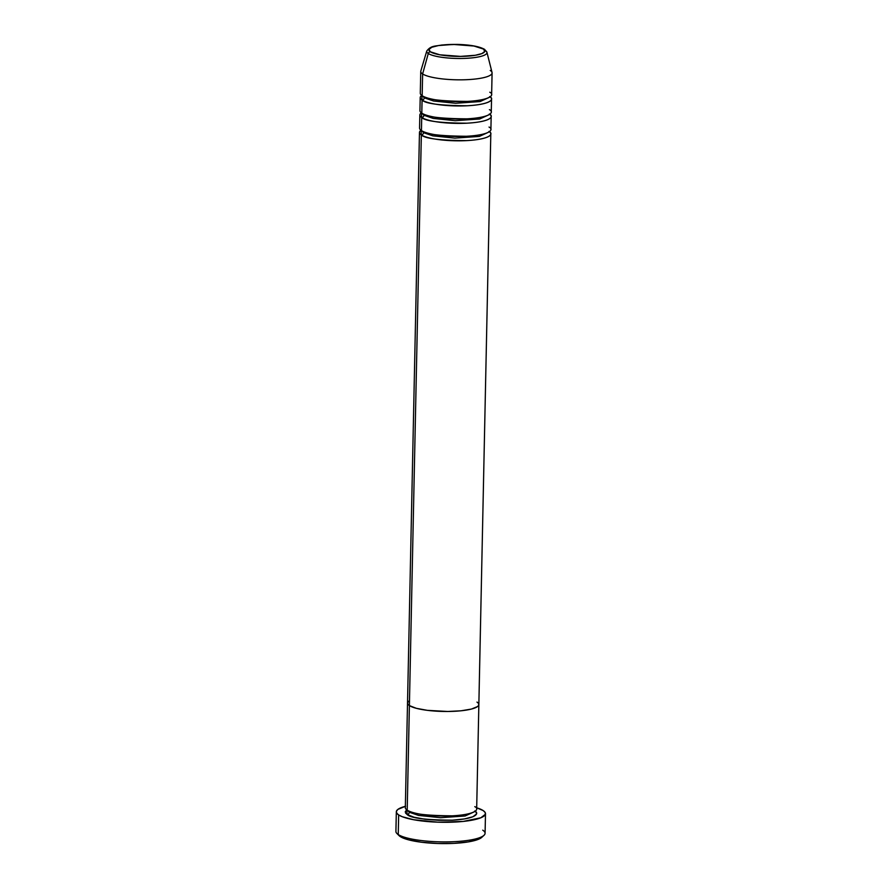<?xml version="1.0" encoding="UTF-8"?>
<svg xmlns="http://www.w3.org/2000/svg" width="888" height="888" viewBox="0 0 888 888"><rect width="100%" height="100%" fill="white"/><g stroke="black" fill="none" stroke-linecap="round" stroke-linejoin="round"><path stroke-width="1.33" d="M396.326 811.821L395.915 831.423A44.6 9.502 1.2 0 0 398.246 834.554L400.322 836.618A42.369 9.024 1.2 0 0 442.59 843.6A42.369 9.024 1.2 0 0 481.751 837.373L483.971 835.342A44.6 9.502 -178.8 0 1 442.746 841.891A44.6 9.502 -178.8 0 1 398.246 834.554A44.6 9.502 1.2 0 0 447.619 841.88A44.6 9.502 1.2 0 0 485.081 833.299L485.492 813.697A44.6 9.502 -178.8 0 1 448.029 822.277A44.6 9.502 -178.8 0 1 398.656 814.951L398.246 834.554L398.656 814.951A44.6 9.502 -178.8 0 1 396.326 811.821A44.6 9.502 -178.8 0 1 405.361 806.315M482.739 830.169A44.6 9.502 -178.8 0 1 483.971 835.342M409.268 812.22A2.231 2.065 -56.9 0 1 407.115 814.507L406.782 809.867L405.317 811.532L405.539 813.031L407.115 814.507A2.231 2.065 123.1 0 0 409.268 812.22L407.592 810.4L409.268 812.22A2.231 2.065 123.1 0 0 408.991 811.11A2.231 2.065 -56.9 0 1 409.268 812.22L418.581 815.428L440.615 817.704L465.123 815.983L474.292 811.799L465.123 815.983L440.615 817.704L418.581 815.428L409.268 812.22M407.303 805.238L407.204 810.156A35.675 7.604 1.2 0 0 446.697 816.017A35.675 7.604 1.2 0 0 476.667 809.146L478.854 704.595A35.675 7.604 -178.8 0 1 448.884 711.466A35.675 7.604 -178.8 0 1 409.39 705.605L407.204 810.156L409.39 705.605L416.328 708.313L427.35 710.345L447.774 711.477L460.972 710.8L471.45 709.057L477.622 706.526L478.776 705.072L478.565 703.585L478.776 705.072L477.622 706.526L471.45 709.057L460.972 710.8L447.774 711.477L427.35 710.345L416.328 708.313L409.39 705.605A35.675 7.604 -178.8 0 1 407.525 703.107A35.675 7.604 1.2 0 0 409.39 705.605A35.675 7.604 1.2 0 0 448.884 711.466A35.675 7.604 1.2 0 0 478.854 704.595L490.809 133.933A35.675 7.604 -178.8 0 1 460.839 140.804A35.675 7.604 -178.8 0 1 421.345 134.943L421.012 130.292A35.675 7.604 -178.8 0 0 419.469 132.434A35.675 7.604 -178.8 0 0 421.345 134.943L409.39 705.605L421.345 134.943A2.231 2.065 123.1 0 0 423.498 132.656L421.822 130.825L423.498 132.656A2.231 2.065 -56.9 0 1 421.345 134.943C424.819 138.55 439.882 140.448 466.544 140.615C491.408 139.216 493.639 133.533 488.944 131.424M476.989 702.097A35.675 7.604 -178.8 0 1 478.854 704.595M405.583 806.249L397.857 809.423L396.425 811.232L396.692 813.097L398.656 814.951L402.253 816.716L413.697 819.746L437.906 822.177L463.125 821.444L480.863 817.77L485.392 814.285L485.126 812.42L483.15 810.566L476.701 807.803A44.6 9.502 -178.8 0 1 483.15 810.566A44.6 9.502 -178.8 0 1 485.492 813.697M408.758 701.187L407.603 702.63L407.814 704.117L409.39 705.605L407.814 704.117L407.603 702.63L408.758 701.187M481.773 837.34L478.41 839.304L468.32 841.891L453.99 843.367L437.606 843.489L421.645 842.257L408.558 839.837L403.729 838.305L398.446 834.864M474.703 810.999L476.279 812.487L476.501 813.985L472.871 816.771L464.38 818.947L452.314 820.19L438.506 820.29L425.075 819.258L414.052 817.226L407.115 814.507C410.578 818.125 425.652 820.013 452.314 820.19C477.167 818.792 479.398 813.108 474.703 810.999M419.469 132.434L405.328 807.658A35.675 7.604 1.2 0 0 407.204 810.156C410.667 813.763 425.741 815.661 452.403 815.828C477.267 814.429 479.487 808.746 474.791 806.648M398.246 834.554A44.6 9.502 -178.8 0 1 396.936 833.521L399.067 835.641A42.369 9.024 1.2 0 0 400.322 836.618L398.246 834.554M423.221 131.546A2.231 2.065 -56.9 0 1 423.498 132.656L432.822 135.853L454.845 138.128L479.354 136.419L488.533 132.223L479.354 136.419L454.845 138.128L432.822 135.853L423.498 132.656A2.231 2.065 123.1 0 0 423.221 131.546M421.545 125.663L421.434 130.58A35.675 7.604 1.2 0 0 460.939 136.441A35.675 7.604 1.2 0 0 490.898 129.57L491.175 116.506A35.675 7.604 -178.8 0 1 461.205 123.377A35.675 7.604 -178.8 0 1 421.711 117.516L421.378 112.865A35.675 7.604 -178.8 0 0 419.835 115.007A35.675 7.604 -178.8 0 0 421.711 117.516L421.434 130.58L421.711 117.516A2.231 2.065 123.1 0 0 423.865 115.229L422.189 113.398L423.865 115.229A2.231 2.065 -56.9 0 1 421.711 117.516C425.186 121.123 440.248 123.021 466.91 123.188C491.774 121.789 493.994 116.106 489.31 114.008M423.587 114.119A2.231 2.065 -56.9 0 1 423.865 115.229L433.189 118.426L455.211 120.701L479.72 118.992L488.9 114.796L479.72 118.992L455.211 120.701L433.189 118.426L423.865 115.229A2.231 2.065 123.1 0 0 423.587 114.119M421.9 108.236L421.8 113.153A35.675 7.604 1.2 0 0 461.294 119.025A35.675 7.604 1.2 0 0 491.264 112.154L491.541 99.079A35.675 7.604 -178.8 0 1 461.571 105.95A35.675 7.604 -178.8 0 1 422.078 100.089L421.745 95.438A35.675 7.604 -178.8 0 0 420.202 97.591A35.675 7.604 -178.8 0 0 422.078 100.089L421.8 113.153L422.078 100.089A2.231 2.065 123.1 0 0 424.231 97.802L422.555 95.971L424.231 97.802A2.231 2.065 -56.9 0 1 422.078 100.089C425.541 103.696 440.615 105.594 467.277 105.761C492.141 104.362 494.361 98.679 489.665 96.581M423.953 96.692A2.231 2.065 -56.9 0 1 424.231 97.802L433.544 101.01L455.577 103.274L480.086 101.565L489.255 97.369L480.086 101.565L455.577 103.274L433.544 101.01L424.231 97.802A2.231 2.065 123.1 0 0 423.953 96.692M422.266 90.809L422.166 95.738A35.675 7.604 1.2 0 0 461.66 101.598A35.675 7.604 1.2 0 0 491.63 94.727L492.085 72.949A35.675 7.604 -178.8 0 1 462.115 79.82A35.675 7.604 -178.8 0 1 422.621 73.948A35.675 7.604 1.2 0 0 463.148 79.798A35.675 7.604 1.2 0 0 492.041 72.494L486.935 52.281A30.148 6.427 -178.8 0 1 462.526 58.453A30.148 6.427 -178.8 0 1 428.282 53.513A30.148 6.427 1.2 0 0 460.95 58.475A30.148 6.427 1.2 0 0 486.935 52.969M428.282 53.513A30.148 6.427 -178.8 0 1 426.762 51.027L420.823 71.007A35.675 7.604 1.2 0 0 422.621 73.948L428.282 53.513A2.231 2.065 -56.9 0 1 430.358 51.793A27.994 5.961 -178.8 0 1 447.929 44.589A27.994 5.961 -178.8 0 1 483.394 49.04L484.804 51.371L481.951 53.569L475.291 55.278L460.484 56.399L439.804 54.801L430.358 51.793L428.96 49.45L431.801 47.264L438.461 45.554L453.28 44.433L473.959 46.032L483.394 49.04A2.231 2.065 -56.9 0 1 484.571 49.351A2.231 2.065 123.1 0 0 483.394 49.04A27.994 5.961 -178.8 0 1 465.823 56.244A27.994 5.961 -178.8 0 1 430.358 51.793A2.231 2.065 123.1 0 0 428.282 53.513L422.621 73.948L422.166 95.738L422.621 73.948A35.675 7.604 -178.8 0 1 420.757 71.451L420.29 93.229A35.675 7.604 1.2 0 0 422.166 95.738C425.641 99.345 440.703 101.232 467.366 101.41C492.23 100.011 494.45 94.328 489.765 92.219M489.721 114.297A35.675 7.604 -178.8 0 1 491.175 116.506M489.366 131.724A35.675 7.604 -178.8 0 1 490.809 133.933M485.403 50.549A30.148 6.427 -178.8 0 1 486.935 52.281L484.559 49.351C479.187 46.387 469.963 44.733 456.876 44.4L441.891 45.011C435.442 46.354 431.046 45.31 426.762 51.027M490.22 70.441A35.675 7.604 -178.8 0 1 492.085 72.949M490.087 96.87A35.675 7.604 -178.8 0 1 491.541 99.079M420.202 97.591L419.935 110.656A35.675 7.604 1.2 0 0 421.8 113.153C425.274 116.772 440.337 118.659 466.999 118.837C491.863 117.438 494.094 111.755 489.399 109.646M419.835 115.007L419.569 128.083A35.675 7.604 1.2 0 0 421.434 130.58C424.908 134.199 439.971 136.086 466.633 136.264C491.497 134.854 493.728 129.182 489.033 127.073"/></g></svg>
